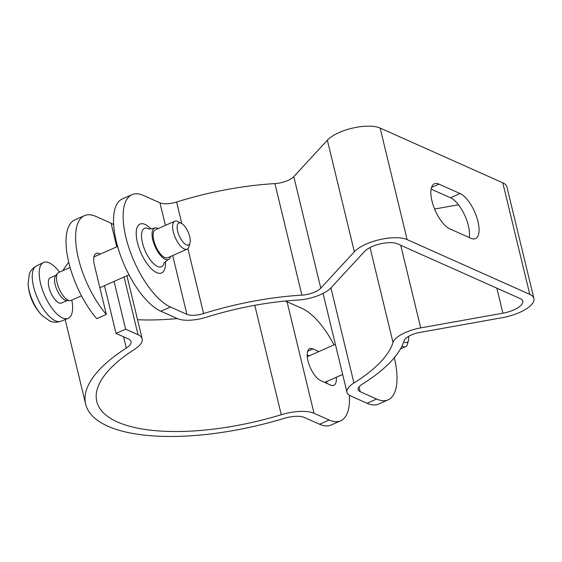 <?xml version="1.0" encoding="UTF-8"?>
<svg xmlns="http://www.w3.org/2000/svg" width="562" height="562" viewBox="0 0 562 562"><rect width="100%" height="100%" fill="white"/><g stroke="black" fill="none" stroke-linecap="round" stroke-linejoin="round"><path stroke-width="0.84" d="M401.978 346.073A15.272 6.168 66.2 0 0 405.588 346.677A15.272 6.168 66.2 0 0 407.45 344.141L408.469 340.474A11.992 4.84 -113.8 0 1 403.776 341.731M408.595 336.35A11.992 4.84 -113.8 0 1 408.469 340.474M181.308 223.276L177.908 221.561A15.272 6.168 66.2 0 0 174.789 221.224A15.272 6.168 66.2 0 0 173.286 231.776A15.272 6.168 66.2 0 0 187.118 249.17A15.272 6.168 66.2 0 0 188.98 246.634L189.998 242.967A11.992 4.84 -113.8 0 1 184.111 243.241A11.992 4.84 -113.8 0 1 177.676 231.298A11.992 4.84 -113.8 0 1 181.308 223.276A11.992 4.84 -113.8 0 1 188.13 232.029A11.992 4.84 -113.8 0 1 189.998 242.967M187.118 249.17L167.617 257.782A15.272 6.168 -113.8 0 1 155.807 246.304A15.272 6.168 -113.8 0 1 155.281 229.837L174.789 221.224M70.088 267.449L58.68 272.486A15.272 6.168 66.2 0 0 57.696 273.244A15.272 6.168 66.2 0 0 59.207 288.952A15.272 6.168 66.2 0 0 69.793 300.642A15.272 6.168 66.2 0 0 71.016 300.431L81.483 295.802M28.1 284.021L28.1 284.021A25.402 10.256 66.2 0 0 41.883 315.247A25.402 10.256 66.2 0 0 41.883 315.254L49.47 320.811C50.278 321.148 54.261 323.382 60.829 321.288A30.243 12.216 -113.8 0 1 55.392 320.818A30.243 12.216 -113.8 0 1 35.392 292.823A30.243 12.216 -113.8 0 1 36.404 265.959C30.601 269.296 29.54 273.518 29.259 274.221L28.1 284.021A49.632 49.632 0 0 0 41.883 315.247M59.502 272.127A30.538 12.336 66.2 0 0 43.393 262.545A30.538 12.336 66.2 0 0 44.616 295.387A30.538 12.336 66.2 0 0 68.058 318.422A30.538 12.336 66.2 0 0 71.838 300.066M56.017 275.247L50.313 277.761A13.825 5.585 66.2 0 0 50.791 292.662A13.825 5.585 66.2 0 0 61.483 303.051L67.18 300.537M57.696 273.244L55.631 275.703A13.825 5.585 66.2 0 0 56.994 289.922A13.825 5.585 66.2 0 0 66.583 300.515L69.793 300.642M131.986 194.656L122.397 198.892A61.848 24.974 66.2 0 0 119.825 253.539A61.848 24.974 66.2 0 0 160.873 311.236L170.455 307.007A61.848 24.974 -113.8 0 1 129.408 249.31A61.848 24.974 -113.8 0 1 131.986 194.656A61.848 24.974 -113.8 0 1 143.472 195.464L159.945 202.812A15.272 5.697 166.4 0 0 176.594 202.011A164.16 61.23 -13.6 0 1 274.902 183.605A15.272 5.697 166.4 0 0 293.786 176.623L327.358 140.212A30.538 11.395 -13.6 0 1 352.781 128.066A30.538 11.395 -13.6 0 1 380.137 128.066L502.786 182.805A30.538 11.395 -13.6 0 1 506.917 186.907L533.9 298.457A30.538 11.395 166.4 0 0 529.776 294.355L407.127 239.609A30.538 11.395 166.4 0 0 379.772 239.616A30.538 11.395 166.4 0 0 354.348 251.762L320.776 288.166A15.272 5.697 -13.6 0 1 301.892 295.148A164.16 61.23 166.4 0 0 203.585 313.554A15.272 5.697 -13.6 0 1 186.928 314.362L170.455 307.007M394.341 357.65A61.848 24.974 -113.8 0 1 388.145 399.842A61.848 24.974 -113.8 0 1 376.659 399.041L367.077 403.27L350.597 395.922A26.723 9.968 -13.6 0 1 346.993 392.332A26.723 9.968 -13.6 0 1 353.934 382.989A152.702 56.959 166.4 0 0 393.007 342.49A26.723 9.968 -13.6 0 1 420.706 327.892L502.899 313.182A19.087 7.116 166.4 0 0 522.765 301.148A19.087 7.116 166.4 0 0 520.187 298.584L397.538 243.845A19.087 7.116 166.4 0 0 380.446 243.845A19.087 7.116 166.4 0 0 364.555 251.439L330.983 287.842A26.723 9.968 -13.6 0 1 297.937 300.059A152.702 56.959 166.4 0 0 206.486 317.179A26.723 9.968 -13.6 0 1 177.346 318.591L160.873 311.236M158.189 228.558A17.176 6.941 66.2 0 0 157.697 228.32A17.176 6.941 66.2 0 0 154.508 228.095A17.176 6.941 66.2 0 0 155.098 246.613A17.176 6.941 66.2 0 0 168.382 259.525A17.176 6.941 66.2 0 0 170.518 256.497M367.077 403.27A61.848 24.974 66.2 0 0 378.563 404.078L388.145 399.842M376.659 399.041L360.186 391.686A15.272 5.697 -13.6 0 1 358.12 389.635A15.272 5.697 -13.6 0 1 362.09 384.303A164.16 61.23 166.4 0 0 404.092 340.762A15.272 5.697 -13.6 0 1 419.919 332.416L502.112 317.713A30.538 11.395 166.4 0 0 533.9 298.457M469.221 237.536A24.812 10.018 66.2 0 0 464.465 214.74A24.812 10.018 66.2 0 0 450.499 197.768L431.11 189.113M460.081 193.532A24.812 10.018 -113.8 0 1 476.555 216.686A24.812 10.018 -113.8 0 1 475.522 238.611A24.812 10.018 -113.8 0 1 470.914 238.288L449.832 228.882A24.812 10.018 -113.8 0 1 433.365 205.727A24.812 10.018 -113.8 0 1 434.398 183.802A24.812 10.018 -113.8 0 1 439.006 184.125L460.081 193.532L450.499 197.768M458.437 204.765L434.602 209.029M106.323 314.425A61.848 24.974 -113.8 0 1 77.865 256.068A61.848 24.974 -113.8 0 1 84.462 215.639L74.879 219.868A61.848 24.974 66.2 0 0 68.283 260.304A61.848 24.974 66.2 0 0 96.734 318.654L106.323 314.425L94.493 265.545A17.562 7.088 -113.8 0 1 96.214 253.413A17.562 7.088 -113.8 0 1 100.345 254.094M114.065 281.422L125.621 329.184L116.032 333.414L104.476 285.651M125.621 329.184L138.048 334.734A30.538 11.395 -13.6 0 1 142.179 338.837A30.538 11.395 -13.6 0 1 134.613 349.269A152.702 56.959 166.4 0 0 96.783 401.451A152.702 56.959 166.4 0 0 281.26 414.721A30.538 11.395 -13.6 0 1 314.025 413.274L329.142 420.018L319.553 424.254A61.848 24.974 66.2 0 0 331.039 425.055L340.628 420.826A61.848 24.974 -113.8 0 1 329.142 420.018M113.665 224.828A30.538 11.395 166.4 0 0 111.065 223.184L95.947 216.44A61.848 24.974 -113.8 0 0 84.462 215.639M116.032 333.414L128.466 338.963A19.087 7.116 -13.6 0 1 131.044 341.527A19.087 7.116 -13.6 0 1 126.317 348.054A164.16 61.23 166.4 0 0 85.656 404.141A164.16 61.23 166.4 0 0 283.958 418.409A19.087 7.116 -13.6 0 1 304.442 417.51L319.553 424.254M326.789 383.347A17.562 7.088 66.2 0 0 326.698 381.507M336.287 377.271A17.562 7.088 -113.8 0 1 333.856 385.272A17.562 7.088 -113.8 0 1 330.597 385.047L320.628 380.6A17.562 7.088 -113.8 0 1 308.974 364.211A17.562 7.088 -113.8 0 1 309.704 348.693A17.562 7.088 -113.8 0 1 312.964 348.925L318.893 351.566M309.304 355.802L307.182 354.854M314.025 413.274L287.042 301.731L302.152 308.475A61.848 24.974 -113.8 0 1 334.018 344.885M349.381 395.283A61.848 24.974 -113.8 0 1 340.628 420.826M177.29 318.57A152.702 56.959 -13.6 0 1 137.557 319.729M287.042 301.731A30.538 11.395 166.4 0 0 285.229 301.056M62.965 270.596A164.16 61.23 -13.6 0 1 68.747 262.306M154.508 228.095C150.433 229.022 148.333 229.163 148.199 228.516A20.998 8.479 66.2 0 0 145.235 250.968A20.998 8.479 66.2 0 0 163.823 263.901C163.43 263.367 164.954 261.913 168.382 259.525M150.967 228.924A26.723 10.79 66.2 0 0 144.996 224.4A26.723 10.79 66.2 0 0 136.882 240.044A26.723 10.79 66.2 0 0 153.763 270.842A26.723 10.79 66.2 0 0 165.383 261.59M186.928 314.362L172.696 255.534M165.404 225.369L159.945 202.812M360.186 391.686L359.02 386.867M439.006 184.125L431.532 187.427M529.776 294.355L502.786 182.805M407.127 239.609L380.137 128.066M354.348 251.762L327.358 140.212M320.776 288.166L293.786 176.623M301.892 295.148L274.902 183.605M203.585 313.554L187.884 248.65M181.814 223.564L176.594 202.011M353.934 382.989L330.934 287.899M393.007 342.49L370.035 247.547M420.706 327.892L400.72 245.257M502.899 313.182L496.85 288.166M138.048 334.734L124.083 276.996M116.784 246.837L111.065 223.184M307.674 351.257L312.964 348.925M281.26 414.721L254.79 305.321M126.317 348.054L123.591 336.786M400.46 348.939L405.588 346.677M324.667 382.399L342.665 374.454M307.274 356.694L335.366 344.295M99.853 287.695L129.007 274.825M93.938 256.918L117.613 246.472M60.829 321.288L68.058 318.422M36.404 265.959L43.393 262.545M346.993 392.332L323.059 293.413M142.179 338.837L126.914 275.745M85.656 404.141L65.192 319.56"/></g></svg>
